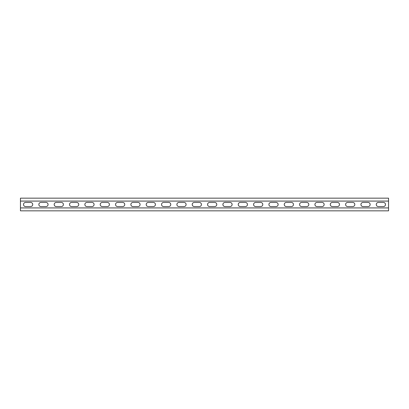 <?xml version="1.0" encoding="UTF-8"?>
<svg xmlns="http://www.w3.org/2000/svg" width="409" height="409" viewBox="0 0 409 409"><rect width="100%" height="100%" fill="white"/><g stroke="black" fill="none" stroke-linecap="round" stroke-linejoin="round"><path stroke-width="0.61" d="M388.55 207.92L20.45 207.92L20.45 210.834L388.55 210.834L388.55 201.08L20.45 201.08L20.45 198.166L388.55 198.166L388.55 201.08M20.45 207.92L20.45 201.08M363.013 206.571A2.071 2.071 0 0 1 360.942 204.5A2.071 2.071 0 0 1 363.013 202.429L368.074 202.429A2.071 2.071 0 0 1 370.145 204.5A2.071 2.071 0 0 1 368.074 206.571L363.013 206.571M332.338 206.571A2.071 2.071 0 0 1 330.267 204.5A2.071 2.071 0 0 1 332.338 202.429L337.399 202.429A2.071 2.071 0 0 1 339.47 204.5A2.071 2.071 0 0 1 337.399 206.571L332.338 206.571M301.663 206.571A2.071 2.071 0 0 1 299.592 204.5A2.071 2.071 0 0 1 301.663 202.429L306.724 202.429A2.071 2.071 0 0 1 308.795 204.5A2.071 2.071 0 0 1 306.724 206.571L301.663 206.571M270.988 206.571A2.071 2.071 0 0 1 268.918 204.5A2.071 2.071 0 0 1 270.988 202.429L276.049 202.429A2.071 2.071 0 0 1 278.12 204.5A2.071 2.071 0 0 1 276.049 206.571L270.988 206.571M240.313 206.571A2.071 2.071 0 0 1 238.242 204.5A2.071 2.071 0 0 1 240.313 202.429L245.374 202.429A2.071 2.071 0 0 1 247.445 204.5A2.071 2.071 0 0 1 245.374 206.571L240.313 206.571M209.638 206.571A2.071 2.071 0 0 1 207.567 204.5A2.071 2.071 0 0 1 209.638 202.429L214.699 202.429A2.071 2.071 0 0 1 216.77 204.5A2.071 2.071 0 0 1 214.699 206.571L209.638 206.571M178.963 206.571A2.071 2.071 0 0 1 176.892 204.5A2.071 2.071 0 0 1 178.963 202.429L184.024 202.429A2.071 2.071 0 0 1 186.095 204.5A2.071 2.071 0 0 1 184.024 206.571L178.963 206.571M148.288 206.571A2.071 2.071 0 0 1 146.218 204.5A2.071 2.071 0 0 1 148.288 202.429L153.349 202.429A2.071 2.071 0 0 1 155.42 204.5A2.071 2.071 0 0 1 153.349 206.571L148.288 206.571M117.613 206.571A2.071 2.071 0 0 1 115.542 204.5A2.071 2.071 0 0 1 117.613 202.429L122.674 202.429A2.071 2.071 0 0 1 124.745 204.5A2.071 2.071 0 0 1 122.674 206.571L117.613 206.571M86.938 206.571A2.071 2.071 0 0 1 84.867 204.5A2.071 2.071 0 0 1 86.938 202.429L91.999 202.429A2.071 2.071 0 0 1 94.07 204.5A2.071 2.071 0 0 1 91.999 206.571L86.938 206.571M56.263 206.571A2.071 2.071 0 0 1 54.192 204.5A2.071 2.071 0 0 1 56.263 202.429L61.324 202.429A2.071 2.071 0 0 1 63.395 204.5A2.071 2.071 0 0 1 61.324 206.571L56.263 206.571M25.588 206.571A2.071 2.071 0 0 1 23.517 204.5A2.071 2.071 0 0 1 25.588 202.429L30.649 202.429A2.071 2.071 0 0 1 32.72 204.5A2.071 2.071 0 0 1 30.649 206.571L25.588 206.571M40.926 206.571A2.071 2.071 0 0 1 38.855 204.5A2.071 2.071 0 0 1 40.926 202.429L45.987 202.429A2.071 2.071 0 0 1 48.057 204.5A2.071 2.071 0 0 1 45.987 206.571L40.926 206.571M71.601 206.571A2.071 2.071 0 0 1 69.53 204.5A2.071 2.071 0 0 1 71.601 202.429L76.662 202.429A2.071 2.071 0 0 1 78.733 204.5A2.071 2.071 0 0 1 76.662 206.571L71.601 206.571M102.276 206.571A2.071 2.071 0 0 1 100.205 204.5A2.071 2.071 0 0 1 102.276 202.429L107.337 202.429A2.071 2.071 0 0 1 109.407 204.5A2.071 2.071 0 0 1 107.337 206.571L102.276 206.571M132.951 206.571A2.071 2.071 0 0 1 130.88 204.5A2.071 2.071 0 0 1 132.951 202.429L138.012 202.429A2.071 2.071 0 0 1 140.082 204.5A2.071 2.071 0 0 1 138.012 206.571L132.951 206.571M163.626 206.571A2.071 2.071 0 0 1 161.555 204.5A2.071 2.071 0 0 1 163.626 202.429L168.687 202.429A2.071 2.071 0 0 1 170.757 204.5A2.071 2.071 0 0 1 168.687 206.571L163.626 206.571M194.301 206.571A2.071 2.071 0 0 1 192.23 204.5A2.071 2.071 0 0 1 194.301 202.429L199.362 202.429A2.071 2.071 0 0 1 201.433 204.5A2.071 2.071 0 0 1 199.362 206.571L194.301 206.571M224.976 206.571A2.071 2.071 0 0 1 222.905 204.5A2.071 2.071 0 0 1 224.976 202.429L230.037 202.429A2.071 2.071 0 0 1 232.107 204.5A2.071 2.071 0 0 1 230.037 206.571L224.976 206.571M255.651 206.571A2.071 2.071 0 0 1 253.58 204.5A2.071 2.071 0 0 1 255.651 202.429L260.712 202.429A2.071 2.071 0 0 1 262.782 204.5A2.071 2.071 0 0 1 260.712 206.571L255.651 206.571M286.326 206.571A2.071 2.071 0 0 1 284.255 204.5A2.071 2.071 0 0 1 286.326 202.429L291.387 202.429A2.071 2.071 0 0 1 293.457 204.5A2.071 2.071 0 0 1 291.387 206.571L286.326 206.571M317.001 206.571A2.071 2.071 0 0 1 314.93 204.5A2.071 2.071 0 0 1 317.001 202.429L322.062 202.429A2.071 2.071 0 0 1 324.132 204.5A2.071 2.071 0 0 1 322.062 206.571L317.001 206.571M347.676 206.571A2.071 2.071 0 0 1 345.605 204.5A2.071 2.071 0 0 1 347.676 202.429L352.737 202.429A2.071 2.071 0 0 1 354.808 204.5A2.071 2.071 0 0 1 352.737 206.571L347.676 206.571M378.351 206.571A2.071 2.071 0 0 1 376.28 204.5A2.071 2.071 0 0 1 378.351 202.429L383.412 202.429A2.071 2.071 0 0 1 385.482 204.5A2.071 2.071 0 0 1 383.412 206.571L378.351 206.571"/></g></svg>
